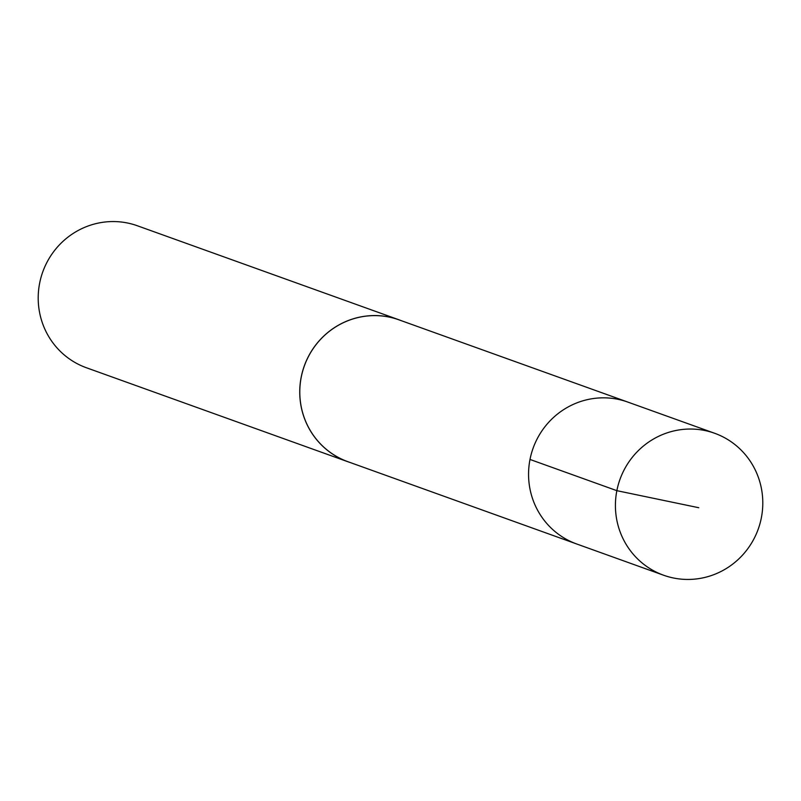 <?xml version="1.0" encoding="UTF-8"?>
<svg xmlns="http://www.w3.org/2000/svg" width="801" height="801" viewBox="0 0 801 801"><rect width="100%" height="100%" fill="white"/><g stroke="black" fill="none" stroke-linecap="round" stroke-linejoin="round"><path stroke-width="1.2" d="M714.612 433.261L627.744 402.052A75.414 73.452 109.8 0 0 533.116 448.17A75.414 73.452 109.8 0 0 576.72 543.989L347.924 461.706A75.384 73.422 -70.2 0 1 301.637 375.289A75.384 73.422 -70.2 0 1 398.928 319.829L627.744 402.052A75.414 73.452 109.8 0 0 533.116 448.17A75.414 73.452 109.8 0 0 576.72 543.989L663.578 575.218A75.424 73.462 -70.2 0 1 617.261 488.75A75.424 73.462 -70.2 0 1 714.612 433.261A75.424 73.462 -70.2 0 1 760.95 519.739A75.424 73.462 -70.2 0 1 663.578 575.218M350.277 462.557A75.424 73.462 -70.2 0 1 347.924 461.756A75.424 73.462 -70.2 0 1 301.587 375.279A75.424 73.462 -70.2 0 1 398.948 319.789A75.424 73.462 -70.2 0 1 401.281 320.68M347.924 461.756L86.378 367.739A75.424 73.462 -70.2 0 1 40.05 281.261A75.424 73.462 -70.2 0 1 137.412 225.782L398.948 319.789M530.002 459.454L616.86 490.673L698.772 507.724"/></g></svg>
